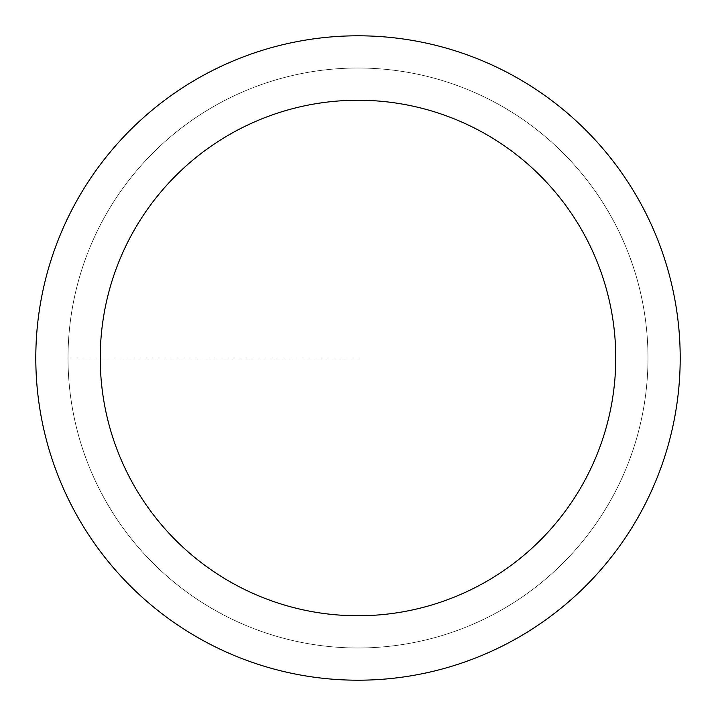 <?xml version="1.0" encoding="UTF-8"?>
<svg xmlns="http://www.w3.org/2000/svg" width="716" height="716" viewBox="0 0 716 716"><rect width="100%" height="100%" fill="white"/><g stroke="black" fill="none" stroke-linecap="round" stroke-linejoin="round"><path stroke-width="0.54" stroke-dasharray="3.58 2.69" d="M358 647.98A289.98 289.98 0 0 0 647.98 358A289.98 289.98 0 0 0 358 68.02A289.98 289.98 0 0 1 647.98 358A289.98 289.98 0 0 1 358 647.98A289.98 289.98 0 0 1 68.02 358A289.98 289.98 0 0 1 358 68.02A289.98 289.98 0 0 0 68.02 358A289.98 289.98 0 0 0 358 647.98A289.98 289.98 0 0 0 647.98 358A289.98 289.98 0 0 0 358 68.02A289.98 289.98 0 0 1 647.98 358A289.98 289.98 0 0 1 358 647.98A289.98 289.98 0 0 1 68.02 358A289.98 289.98 0 0 1 358 68.02A289.98 289.98 0 0 0 68.02 358A289.98 289.98 0 0 0 358 647.98M358 35.8A322.2 322.2 0 0 0 35.8 358A322.2 322.2 0 0 0 358 680.2A322.2 322.2 0 0 0 680.2 358A322.2 322.2 0 0 0 358 35.8M358 358L68.02 358L358 358"/><path stroke-width="1.07" d="M358 35.8A322.2 322.2 0 0 1 680.2 358A322.2 322.2 0 0 1 358 680.2A322.2 322.2 0 0 1 35.8 358A322.2 322.2 0 0 1 358 35.8M358 615.76A257.76 257.76 0 0 1 100.24 358A257.76 257.76 0 0 1 358 100.24A257.76 257.76 0 0 1 615.76 358A257.76 257.76 0 0 1 358 615.76"/></g></svg>
